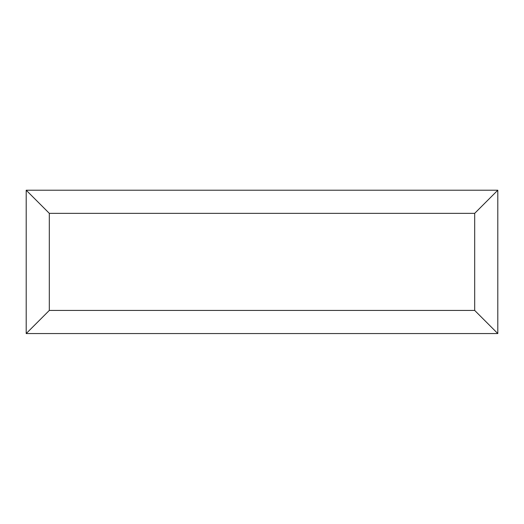 <?xml version="1.0" encoding="UTF-8"?>
<svg xmlns="http://www.w3.org/2000/svg" width="524" height="524" viewBox="0 0 524 524"><rect width="100%" height="100%" fill="white"/><g stroke="black" fill="none" stroke-linecap="round" stroke-linejoin="round"><path stroke-width="0.79" d="M497.8 333.552L26.2 333.552L26.2 190.219L497.8 190.219L497.8 333.552L474.685 310.431L474.685 213.34L497.8 190.219M26.2 333.552L49.315 310.431L474.685 310.431M474.685 213.34L49.315 213.34L26.2 190.219M396.891 333.552L127.168 333.552M49.315 213.34L49.315 310.431"/></g></svg>
